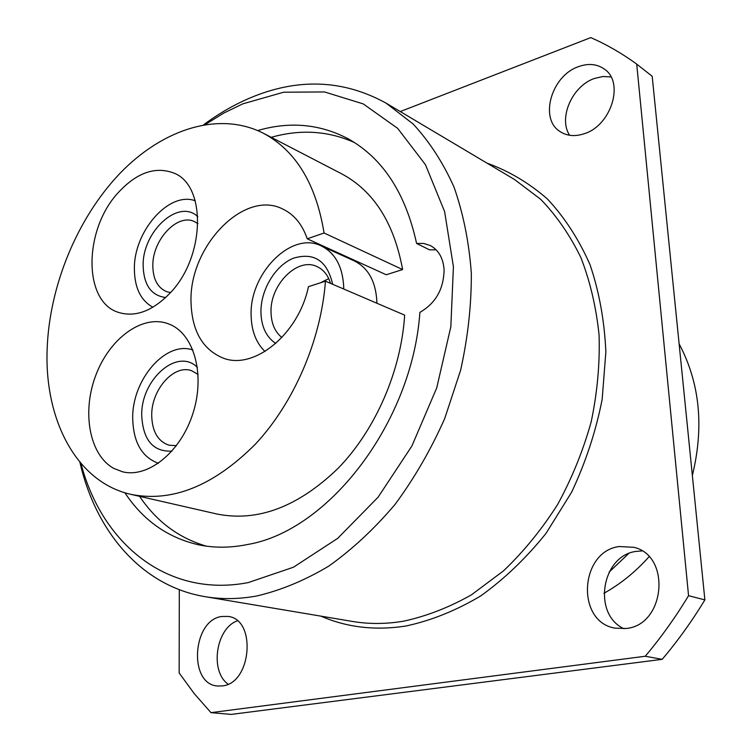 <?xml version="1.0" encoding="UTF-8"?>
<svg xmlns="http://www.w3.org/2000/svg" width="752" height="752" viewBox="0 0 752 752"><rect width="100%" height="100%" fill="white"/><g stroke="black" fill="none" stroke-linecap="round" stroke-linejoin="round"><path stroke-width="1.13" d="M205.305 124.494L223.729 113.101L242.699 103.879L283.664 92.205L324.526 91.951L363.254 103.917L397.658 128.348L425.472 164.726L444.62 211.632L453.418 266.725L450.833 326.753L436.733 387.872L411.908 445.983L378.077 497.222L337.657 538.385L293.44 567.224L248.292 582.574C167.301 598.272 101.811 543.517 80.99 463.505M124.879 492.757C143.256 520.534 167.978 537.915 199.045 544.909C214.555 548.076 230.817 547.926 247.85 544.448C328.586 530.79 412.331 422.333 419.889 312.381C435.709 303.225 443.774 288.975 444.094 269.62C443.182 258.021 438.538 249.965 430.182 245.481L423.649 243.441L416.589 243.46C405.554 192.982 382.693 158.061 348.007 138.706C319.779 123.958 289.68 121.241 257.701 130.547M203.632 124.776C218.465 113.749 233.91 104.829 249.937 98.004C297.717 77.823 343.091 79.515 386.049 103.109L413.102 123.977C429.392 141.536 443.041 162.601 454.048 187.163C463.27 213.493 469.032 242.144 471.325 273.117C471.485 304.974 467.913 337.357 460.609 370.275L444.752 418.432C430.981 449.499 414.427 478.15 395.073 504.385C374.468 528.75 352.378 549.317 328.793 566.096C304.776 580.441 280.693 590.414 256.545 596.026C238.666 599.231 221.502 599.438 205.052 596.665C141.442 586.052 95.73 531.598 79.891 462.207M400.261 111.559L590.799 37.6C606.751 44.603 622.054 53.439 636.718 64.108L688.559 595.697C675.465 617.345 661.027 637.527 645.263 656.242L210.974 712.652L194.213 693.579L179.155 672.965L179.305 589.681M221.774 616.49C192.343 619.874 188.113 684.386 217.657 686.012L222.225 685.918C251.779 683.559 256.676 618.736 227.865 616.424L221.774 616.49M578.504 66.646C551.272 75.726 539.005 119.107 560.221 131.675C567.083 136.046 575.073 136.732 584.191 133.734C611.122 125.687 624.621 82.513 604.448 69.165C597.06 63.939 588.421 63.093 578.504 66.646M619.206 546.535C579.707 551.395 575.628 621.819 615.098 628.155L626.153 628.484C665.229 625.138 671.386 555.681 633.861 547.315L619.206 546.535M688.559 595.697L704.878 599.889C691.981 621.143 677.749 640.967 662.192 659.335L645.263 656.242M636.718 64.108L652.191 76.281L704.878 599.889M662.192 659.335L231.259 714.4L210.974 712.652M228.11 684.151C209.545 671.216 215.965 628.258 237.322 620.842M569.602 135.275C558.163 118.102 572.187 85.954 594.465 78.452L602.888 76.497L610.991 76.93M623.925 628.719C592.087 614.064 601.581 555.587 636.107 551.404L641.935 550.925M628.55 553.651L609.12 572.103M603.941 593.262C620.475 584.05 635.506 571.887 649.023 556.762M692.357 475.471C704.248 426.732 699.83 382.862 679.112 343.852M416.589 243.46L429.589 249.861L436.113 249.796M320.549 282.761L328.727 278.635M206.368 546.149C178.713 538.056 156.454 521.456 139.599 496.339M271.256 137.325C300.349 129.062 328.06 130.782 354.389 142.495M264.986 351.485C256.112 342.874 251.497 330.918 251.13 315.624C249.203 273.775 291.297 230.723 321.217 245.895L354.295 260.916C367.972 267.731 375.474 280.919 376.799 300.462L376.855 303.216M324.093 246.468L323.275 246.825M402.621 269.554L386.237 274.753L307.248 238.807C302.304 224.444 294.173 214.527 282.855 209.084C244.137 189.015 189.184 246.487 191.008 301.684C191.76 330.711 202.485 349.511 223.175 358.102C253.96 370.369 298.638 334.255 308.442 286.681L325.447 281.182L404.651 315.126C401.173 370.83 375.615 429.58 338.381 468.054C298.177 506.886 257.654 522.198 216.811 513.992L130.904 494.355C76.732 482.295 44.518 420.34 47.122 349.793C49.162 286.277 77.099 218.287 119.85 173.486C162.601 129.006 219.058 110.713 263.332 133.226C295.743 150.532 315.99 183.789 324.074 232.998L402.621 269.554C394.029 222.846 373.678 190.923 341.577 173.778L263.332 133.226M321.217 245.895C334.969 252.757 342.461 266.189 343.673 286.192L343.711 289.012M332.666 284.284C327.186 260.681 314.054 252.005 293.28 258.256C275.063 265.691 260.512 290.244 260.925 312.512C261.405 326.866 266.358 337.187 275.796 343.457M330.495 283.354C327.975 275.119 323.445 269.517 316.912 266.537C297.294 256.855 269.658 285.121 271.04 312.635C271.387 323.717 275.016 332.008 281.915 337.526M152.929 307.23C140.746 300.546 134.57 287.781 134.382 268.943C133.715 231.334 169.012 190.923 195.238 200.784M197.823 216.698C178.741 197.964 142.213 231.616 143.143 265.785C143.773 285.074 151.284 295.649 165.684 297.529M197.926 223.645L194.354 221.558C177.199 213.107 152.214 240.236 152.825 265.945C153.07 279.142 157.629 287.696 166.502 291.616L170.516 292.584M158.446 463.298C141.78 457.188 133.198 442.101 132.7 418.037C132.136 379.422 165.948 340.355 192.916 350.009M197.419 367.437C177.453 347.086 140.821 379.572 141.724 415.461C143.021 440.08 153.107 451.961 171.992 451.125M198.105 374.383L191.572 370.698C173.853 364.043 151.218 389.856 151.716 415.489C152.13 431.413 157.873 441.311 168.927 445.193L176.447 445.663M325.447 281.182C321.029 340.233 293.919 402.978 255.295 444.253C213.606 485.914 172.142 502.618 130.904 494.355M307.248 238.807L324.074 232.998M117.998 192.888C83.622 229.98 82.917 301.721 118.515 312.409C135.369 317.532 152.543 311.093 170.046 293.101C205.23 257.034 206.631 185.265 173.825 173.054C155.203 166.07 136.591 172.687 117.998 192.888M113.89 468.44L122.463 471.758C147.984 478.385 180.696 452.112 192.897 413.534C205.399 375.06 194.232 334.433 169.924 324.432L167.715 323.567C141.846 314.383 109.106 338.964 95.589 375.868C81.752 412.632 89.526 455.242 113.89 468.44M205.052 596.665L352.425 621.434C368.367 624.122 384.883 624.132 401.953 621.462L403.307 621.237C426.271 616.311 448.991 607.513 471.448 594.841L503.549 570.834C523.74 551.545 541.769 529.427 557.636 504.479C571.934 478.272 583.129 450.702 591.204 421.769C597.314 392.535 599.946 363.677 599.081 335.176C596.233 307.38 590.17 281.521 580.882 257.588C569.941 235.15 556.555 215.73 540.707 199.318L514.49 179.484L386.049 103.109M320.888 616.132C346.54 627.3 374.477 630.655 404.698 626.209L406.08 625.984C431.272 620.541 456.116 610.549 480.613 595.988C504.442 578.918 526.268 558.012 546.093 533.271L571.605 492.222C585.639 462.452 595.819 431.526 602.155 399.444L605.858 351.87C604.467 320.766 599.194 291.691 590.01 264.657C578.814 239.305 564.649 217.441 547.503 199.064C529.023 182.962 508.86 170.986 487.005 163.137"/></g></svg>

